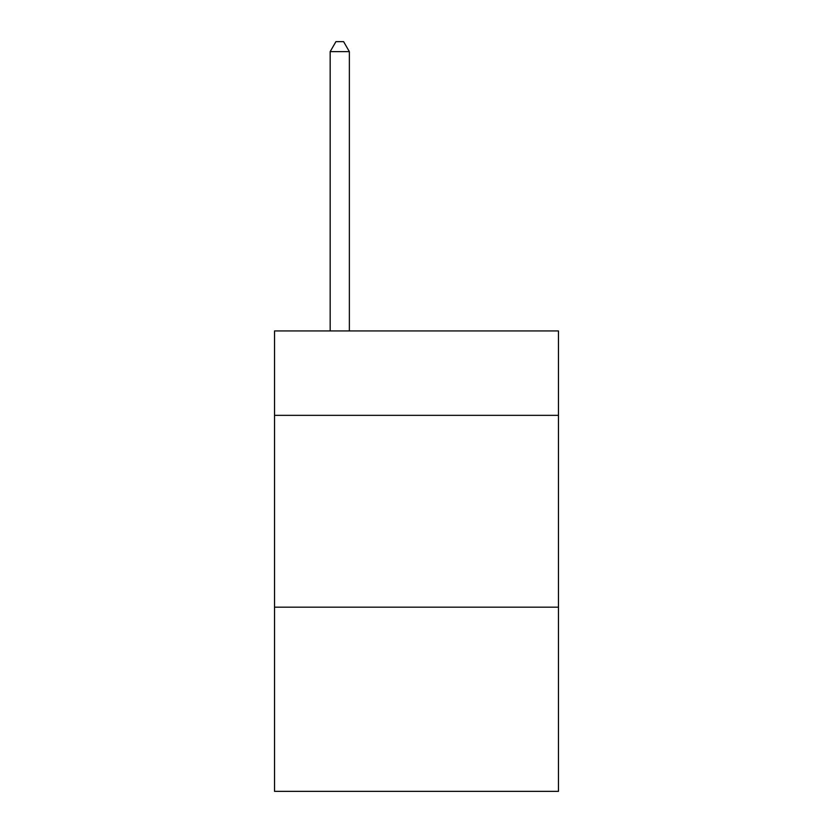 <?xml version="1.0" encoding="UTF-8"?>
<svg xmlns="http://www.w3.org/2000/svg" width="833" height="833" viewBox="0 0 833 833"><rect width="100%" height="100%" fill="white"/><g stroke="black" fill="none" stroke-linecap="round" stroke-linejoin="round"><path stroke-width="1.25" d="M558.464 415.344L558.464 330.94L274.536 330.94L274.536 415.344L558.464 415.344L558.464 791.35L274.536 791.35L274.536 415.344M558.464 607.184L274.536 607.184M349.36 330.94L349.36 51.625L330.17 51.625L330.17 330.94M330.17 51.625L335.928 41.65L343.602 41.65L349.36 51.625"/></g></svg>
